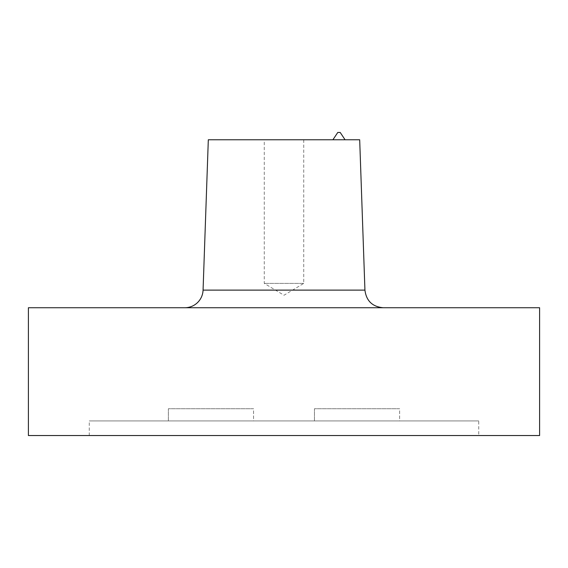 <?xml version="1.0" encoding="UTF-8"?>
<svg xmlns="http://www.w3.org/2000/svg" width="568" height="568" viewBox="0 0 568 568"><rect width="100%" height="100%" fill="white"/><g stroke="black" fill="none" stroke-linecap="round" stroke-linejoin="round"><path stroke-width="0.43" stroke-dasharray="2.84 2.13" d="M478.746 435.535L89.254 435.535L478.746 435.535L478.746 420.931L89.254 420.931L478.746 420.931M253.569 420.931L168.369 420.931L253.569 420.931L168.369 420.931L253.569 420.931L253.569 408.754L168.369 408.754L253.569 408.754L168.369 408.754L253.569 408.754L253.569 420.931M399.631 420.931L314.431 420.931L399.631 420.931L314.431 420.931L399.631 420.931L399.631 408.754L314.431 408.754L399.631 408.754L314.431 408.754L399.631 408.754L399.631 420.931M184.82 307.735L383.18 307.735L184.82 307.735M208.314 139.771L359.686 139.771M539.6 307.735L28.4 307.735M303.731 283.389L264.269 283.389L303.731 283.389L284 295.246L264.269 283.389L264.269 139.771L303.731 139.771L303.731 283.389M303.731 139.771L264.269 139.771M337.775 132.465L340.211 132.465M345.074 139.771L332.905 139.771L345.074 139.771M28.4 435.535L539.6 435.535M203.067 290.113L364.933 290.113M89.254 435.535L89.254 420.931M168.369 420.931L168.369 408.754L168.369 420.931M314.431 420.931L314.431 408.754L314.431 420.931"/><path stroke-width="0.85" d="M203.067 290.113L364.933 290.113L359.686 139.771L208.314 139.771L203.067 290.113A18.254 18.254 0 0 1 184.82 307.735M28.4 307.735L539.6 307.735L539.6 435.535L28.4 435.535L28.4 307.735M345.074 139.771L340.211 132.465L337.775 132.465L332.905 139.771M364.933 290.113C366.303 300.863 372.381 306.741 383.18 307.735"/></g></svg>
